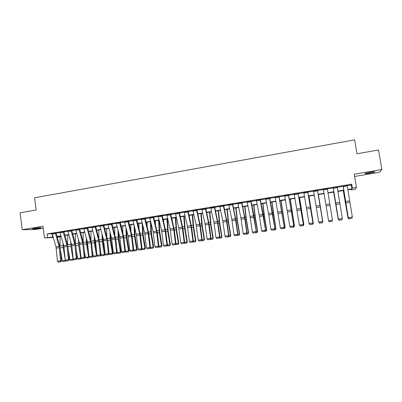 <?xml version="1.0" encoding="UTF-8"?>
<svg xmlns="http://www.w3.org/2000/svg" width="402" height="402" viewBox="0 0 402 402"><rect width="100%" height="100%" fill="white"/><g stroke="black" fill="none" stroke-linecap="round" stroke-linejoin="round"><path stroke-width="0.6" d="M38.964 228.296L41.099 227.828C41.004 227.537 38.833 227.708 34.582 228.326L32.461 228.793C32.582 229.08 34.753 228.914 38.964 228.296M369.584 173.217L374.815 172.041C375.503 171.634 373.986 171.719 370.277 172.292L365.066 173.463C364.398 173.87 365.905 173.79 369.584 173.217M59.541 236.336L59.617 236.904L57.35 237.27M354.584 176.453L379.357 172.332L381.9 169.559L378.518 149.991L357.001 153.76L354.639 139.846L34.592 197.789L36.15 210L20.1 212.814L22.221 229.713L35.19 229.567L43.225 228.23M347.243 185.694L351.278 185.036L351.72 184.186L352.378 188.071L356.438 187.417L355.152 189.297L351.288 189.92L351.715 189.196L347.881 189.814M351.182 189.282L351.288 189.92M351.72 184.186L47.134 233.944L52.235 233.793M56.174 233.155L60.044 232.522M63.983 231.879L67.908 231.24M71.847 230.597L75.827 229.949M79.767 229.306L83.802 228.648M87.747 228.004L91.837 227.336M95.782 226.693L99.932 226.019M103.877 225.376L108.083 224.688M112.027 224.045L116.299 223.351M120.243 222.708L124.57 221.999M128.514 221.356L132.906 220.643M136.851 220L141.303 219.271M145.248 218.628L149.76 217.894M153.71 217.251L158.282 216.502M162.232 215.859L166.87 215.105M170.82 214.462L175.523 213.693M179.468 213.05L184.242 212.271M188.186 211.628L193.025 210.839M196.97 210.196L201.874 209.397M205.819 208.754L210.794 207.94M214.738 207.296L219.778 206.477M223.723 205.834L228.838 205M232.783 204.357L237.964 203.512M241.909 202.869L247.16 202.01M251.104 201.367L256.431 200.497M260.37 199.859L265.772 198.975M269.712 198.332L275.189 197.442M279.129 196.799L284.681 195.895M288.616 195.251L294.244 194.332M298.178 193.694L303.887 192.764M307.821 192.121L313.605 191.176M317.54 190.538L323.404 189.578M327.344 188.935L333.248 187.975M337.253 187.322L343.167 186.357M347.177 185.307L343.087 185.845M337.193 186.935L333.163 187.463M327.283 188.553L323.339 189.196M317.57 190.86L313.661 191.498L313.525 190.669L317.434 190.03L322.695 221.688L317.474 190.156L317.866 190.091L313.545 190.794M307.821 192.447L303.942 193.081L303.806 192.256L307.681 191.623L312.982 223.145L307.756 191.739L308.143 191.679L303.827 192.382M298.148 194.025L294.299 194.648L294.163 193.834L298.008 193.201L303.349 224.587L298.153 193.548L298.5 193.251L294.184 193.955M288.551 195.588L284.737 196.206L284.596 195.392L288.415 194.769L293.787 226.019L288.551 194.875L288.932 194.814L284.616 195.518M279.033 197.136L275.244 197.754L275.104 196.945L278.893 196.327L284.304 227.447L279.063 196.422L279.44 196.362L275.124 197.065M269.586 198.678L265.833 199.286L265.692 198.482L269.446 197.869L274.893 228.854L272.375 212.412L269.647 197.96L270.023 197.9L265.712 198.603M260.215 200.201L256.491 200.809L256.35 200.005L260.074 199.397L265.556 230.256L263.079 213.869L260.305 199.487L260.677 199.422L256.365 200.126M250.918 201.719L247.22 202.322L247.079 201.518L250.778 200.915L256.29 231.647L253.858 215.316L251.034 201L251.406 200.94L247.099 201.643M241.692 203.221L238.024 203.819L237.878 203.02L241.552 202.422L244.527 217.291L246.808 232.914L247.099 233.024L245.064 218.844L241.838 202.497L242.205 202.437L237.899 203.141M232.537 204.713L228.899 205.306L228.753 204.512L232.396 203.914L235.421 218.718L237.662 234.286L237.979 234.391L235.984 220.261L232.713 203.99L233.075 203.93L228.773 204.633M223.457 206.191L219.839 206.784L219.698 205.99L223.311 205.402L226.381 220.135L228.582 235.647L228.924 235.753L226.969 221.668L223.653 205.467L224.014 205.407L219.718 206.11M214.442 207.663L210.854 208.246L210.708 207.457L214.296 206.869L217.407 221.542L219.567 236.999L219.939 237.1L218.025 223.065L214.708 207.161L215.025 206.874L210.728 207.573M205.497 209.12L201.935 209.698L201.794 208.914L205.352 208.331L208.507 222.939L210.628 238.341L211.025 238.436L209.151 224.452L205.789 208.613L206.105 208.331L201.809 209.02M196.618 210.563L193.086 211.14L192.94 210.357L196.472 209.784L199.668 224.326L201.754 239.672L202.181 239.763L200.342 225.829L196.94 210.055L197.251 209.779L192.955 210.457M187.809 212L184.302 212.573L184.156 211.794L187.664 211.221L190.9 225.698L192.945 240.994L193.397 241.079L191.598 227.19L188.156 211.492L188.463 211.211L184.171 211.884M179.066 213.427L175.589 213.99L175.443 213.216L178.92 212.648L182.196 227.065L184.206 242.305L184.684 242.386L182.92 228.547L179.438 212.914L179.744 212.633L175.453 213.301M170.388 214.839L166.936 215.402L166.79 214.628L170.242 214.065L173.558 228.416L175.533 243.607L176.036 243.682L174.307 229.889L170.785 214.321L171.091 214.045L166.8 214.708M161.775 216.241L158.348 216.799L158.202 216.03L161.629 215.472L164.986 229.763L166.92 244.898L167.448 244.969L165.76 231.225L162.197 215.723L162.498 215.447L158.212 216.105M153.227 217.633L149.825 218.191L149.68 217.422L153.082 216.864L156.478 231.095L158.378 246.185L158.926 246.25L157.272 232.547L153.675 217.115L153.976 216.839L149.69 217.492M144.745 219.015L141.368 219.567L141.223 218.804L144.599 218.251L148.031 232.421L149.896 247.456L150.469 247.516L148.851 233.863L145.217 218.492L145.509 218.221L141.233 218.869M136.323 220.386L132.972 220.934L132.826 220.175L136.177 219.628L139.65 233.733L141.474 248.717L142.077 248.778L140.489 235.17L136.821 219.864L137.112 219.592L132.836 220.241M127.962 221.748L124.635 222.291L124.489 221.532L127.816 220.989L131.323 235.039L133.117 249.974L133.74 250.029L132.193 236.466L128.484 221.226L128.771 220.954L124.499 221.597M119.665 223.1L116.364 223.638L116.218 222.884L119.52 222.346L123.062 236.336L124.821 251.22L125.469 251.27L123.952 237.753L120.208 222.572L120.494 222.306L116.223 222.944M111.429 224.442L108.153 224.979L108.002 224.226L111.284 223.693L114.861 237.622L116.585 252.451L117.253 252.501L115.776 239.029L111.992 223.914L112.279 223.648L108.012 224.281M103.254 225.778L99.997 226.306L99.852 225.557L103.103 225.025L106.721 238.899L108.414 253.682L109.103 253.722L107.656 240.295L103.842 225.246L104.123 224.974L99.857 225.612M95.138 227.1L91.907 227.622L91.756 226.879L94.988 226.351L98.636 240.165L100.299 254.898L101.008 254.938L99.595 241.552L95.746 226.562L96.028 226.296L91.767 226.929M87.078 228.411L83.872 228.934L83.722 228.19L86.927 227.668L90.857 242.728L92.239 256.104L92.973 256.139L91.591 242.803L87.711 227.874L87.988 227.612L83.732 228.241M79.078 229.713L75.898 230.23L75.747 229.492L78.928 228.974L82.646 242.672L84.239 257.305L84.998 257.34L83.646 244.044L79.732 229.175L80.008 228.914L75.752 229.542M71.139 231.009L67.978 231.522L67.827 230.783L70.988 230.271L74.737 243.913L76.3 258.496L77.078 258.526L75.757 245.275L71.812 230.467L72.084 230.205L67.832 230.833M63.255 232.291L60.114 232.803L59.963 232.07L63.104 231.557L66.883 245.145L68.415 259.682L69.214 259.707L67.923 246.496L63.948 231.753L64.219 231.492L59.968 232.115M55.426 233.567L52.31 234.075L52.159 233.346L55.275 232.833L59.084 246.366L60.586 260.858L61.405 260.878L60.144 247.712L56.139 233.024L56.406 232.763L52.165 233.386M53.3 237.522L44.461 237.878L42.969 226.241L22.221 229.713M44.461 237.878L53.175 237.085M47.134 233.944L47.577 237.376M381.9 169.559L354.202 174.192L356.438 187.417M57.275 236.994L59.617 236.904M343.81 190.468L337.906 191.422M333.906 192.066L328.012 193.02M324.077 193.653L318.218 194.598M314.294 195.231L308.515 196.166M304.59 196.799L298.892 197.719M294.957 198.352L289.339 199.256M285.405 199.894L279.862 200.789M275.928 201.422L270.466 202.301M266.526 202.94L261.134 203.809M257.2 204.442L251.878 205.301M247.939 205.94L242.697 206.784M238.753 207.422L233.582 208.256M229.637 208.889L224.537 209.713M220.592 210.352L215.562 211.161M211.618 211.799L206.658 212.598M202.714 213.236L197.819 214.025M193.875 214.663L189.046 215.442M185.101 216.075L180.342 216.844M176.393 217.482L171.699 218.241M167.755 218.874L163.127 219.623M158.875 246.346L162.011 245.763L159.8 232.331L159.157 220.261L154.614 220.994M150.665 221.633L146.162 222.361M142.213 222.994L137.775 223.713M133.826 224.351L129.449 225.055M125.504 225.693L121.188 226.391M117.238 227.024L112.982 227.713M109.037 228.351L104.837 229.029M100.892 229.663L96.756 230.331M92.807 230.969L88.726 231.627M84.782 232.266L80.757 232.914M76.812 233.547L72.847 234.19M68.903 234.823L64.993 235.456M61.049 236.095L57.195 236.713M347.83 189.503L351.921 188.845L352.378 188.071M57.119 236.446L60.973 235.823M64.918 235.19L68.827 234.557M72.772 233.919L76.737 233.281M80.686 232.642L84.706 231.994M88.656 231.356L92.736 230.698M96.681 230.06L100.822 229.391M104.766 228.753L108.962 228.075M112.912 227.437L117.168 226.753M121.118 226.115L125.434 225.416M129.379 224.778L133.76 224.075M137.705 223.437L142.147 222.718M146.097 222.08L150.594 221.351M154.544 220.718L159.112 219.979M163.056 219.341L167.684 218.593M171.634 217.954L176.327 217.201M180.277 216.562L185.036 215.794M188.985 215.155L193.809 214.377M197.754 213.738L202.648 212.949M206.593 212.311L211.558 211.512M215.502 210.874L220.532 210.06M224.477 209.422L229.577 208.598M233.522 207.965L238.693 207.125M242.637 206.492L247.883 205.643M251.823 205.01L257.139 204.151M261.079 203.512L266.471 202.643M270.405 202.005L275.872 201.126M279.812 200.487L285.355 199.593M289.284 198.96L294.907 198.05M298.837 197.417L304.535 196.498M308.465 195.859L314.243 194.93M318.168 194.297L324.027 193.347M327.962 192.714L333.856 191.759M337.856 191.116L343.765 190.161M351.278 185.036L351.921 188.845M52.149 233.808L52.582 237.18M347.293 186.015L343.288 186.669L343.152 185.835L347.157 185.181L352.353 217.075L351.886 218.281L349.087 218.703L351.886 218.281M343.288 186.669L348.308 217.844L343.107 185.97M349.107 218.633L348.348 217.678L352.353 217.075L351.906 218.216M348.308 217.844L349.087 218.703M343.253 190.558L348.006 217.984L343.323 190.548M351.519 218.336L348.73 218.844L348.006 217.984L348.383 217.924M337.303 187.644L333.333 188.292L333.198 187.458L337.167 186.809L342.368 218.572L341.931 219.773L339.157 220.185L341.931 219.773M333.333 188.292L338.394 219.331L333.188 187.588M339.157 220.125L338.399 219.17L342.368 218.572L341.936 219.708M338.394 219.331L339.157 220.185M327.399 189.257L323.459 189.9L323.319 189.071L327.263 188.427L332.484 220.221L332.052 221.251L329.293 221.597L332.012 221.341L329.313 221.748L328.565 220.819M329.303 221.663L328.529 220.653L332.469 220.06L332.047 221.185M323.459 189.9L328.529 220.653L329.293 221.597M319.525 223.125L318.741 222.12L322.645 221.532L322.238 222.658L319.505 223.065L322.238 222.658M313.661 191.498L318.741 222.12L319.505 223.065M322.253 222.713L322.695 221.688M333.635 192.111L338.258 219.447L333.665 192.106M341.745 219.799L338.981 220.301L338.469 219.412M322.65 221.783L318.379 194.573M319.65 223.105L322.394 222.783L322.811 221.643L318.399 194.568M309.826 224.572L309.027 223.577L312.902 222.994L312.505 224.11L309.791 224.517L312.505 224.11M303.942 193.081L309.027 223.577L309.791 224.517M312.535 224.17L312.982 223.145M312.937 223.241L313.253 223.195L308.917 196.101M310.128 224.527L312.851 224.21L313.289 223.07L308.972 196.091M294.299 194.648L299.389 225.025L303.239 224.447L302.847 225.557L300.158 225.959L302.847 225.557M302.892 225.612L303.349 224.587M299.389 225.025L300.158 225.959M284.737 196.206L289.832 226.457L293.646 225.884L293.269 226.989L290.601 227.386L293.269 226.989M293.324 227.045L293.787 226.019M289.832 226.457L290.601 227.386M275.244 197.754L280.345 227.879L284.134 227.311L283.767 228.411L281.119 228.808L283.767 228.411M283.832 228.462L284.304 227.447M280.345 227.879L281.119 228.808M265.833 199.286L268.787 214.939L270.938 229.291L274.692 228.728L274.335 229.823L271.707 230.215L274.335 229.823M274.415 229.874L274.893 228.854M270.938 229.291L271.707 230.215M256.491 200.809L259.491 216.392L261.601 230.693L265.325 230.135L264.978 231.22L262.37 231.612L264.978 231.22M265.074 231.271L265.556 230.256M261.601 230.693L262.37 231.612M303.304 224.688L303.771 224.617L299.53 197.613M303.384 225.622L303.837 224.487L303.384 225.622L300.681 225.944M299.616 197.598L303.837 224.487M293.741 226.12L294.364 226.024L290.219 199.116M293.993 227.029L294.46 225.894L293.993 227.029L291.304 227.346M290.334 199.096L294.46 225.894M284.259 227.542L285.033 227.426L280.973 200.608M284.666 228.421L285.154 227.291L284.666 228.421L282.003 228.738M281.124 200.583L285.154 227.291M274.847 228.954L275.767 228.813L271.802 202.09M275.415 229.808L275.923 228.673L275.415 229.808L272.772 230.12M271.978 202.06L275.923 228.673M265.511 230.351L266.576 230.195L264.255 216.105L262.697 203.558M266.24 231.18L266.757 230.05L266.24 231.18L263.611 231.487M262.908 203.523L264.441 216.005L266.757 230.05M247.22 202.322L250.27 217.829L252.335 232.085L256.034 231.527L255.697 232.612L253.109 232.999L255.697 232.612M255.803 232.657L256.29 231.647M252.335 232.085L253.109 232.999M256.245 231.743L257.451 231.562L255.139 217.527L253.662 205.015M257.129 232.542L257.662 231.411L257.129 232.542L254.521 232.848M253.903 204.975L255.355 217.422L257.662 231.411M238.024 203.819L240.878 217.864L243.14 233.461L246.808 232.914L246.486 233.989L243.919 234.371L246.486 233.989M246.602 234.034L247.099 233.024M243.14 233.461L243.919 234.371M247.049 233.12L248.401 232.919L246.094 218.934L244.697 206.462M248.084 233.894L248.637 232.768L248.084 233.894L245.496 234.195M244.969 206.417L246.341 218.829L248.637 232.768M228.899 205.306L231.793 219.286L234.019 234.833L237.662 234.286L237.346 235.356L234.798 235.738L237.346 235.356M237.471 235.396L237.979 234.391M234.019 234.833L234.798 235.738M237.929 234.492L239.416 234.265L237.12 220.336L235.798 207.899M239.115 235.235L239.682 234.11L239.115 235.235L236.542 235.537M236.095 207.849L237.391 220.226L239.682 234.11M219.839 206.784L222.783 220.698L224.969 236.19L228.582 235.647L228.276 236.713L225.748 237.09L228.276 236.713M228.411 236.753L228.924 235.753M224.969 236.19L225.748 237.09M228.874 235.848L230.497 235.602L228.21 221.728L226.964 209.321M230.21 236.567L230.793 235.446L230.21 236.567L227.658 236.868M227.291 209.271L228.512 221.613L230.793 235.446M210.854 208.246L214.08 223.482L215.985 237.537L219.567 236.999L219.271 238.059L216.763 238.436L219.271 238.059M219.422 238.1L219.939 237.1M215.985 237.537L216.763 238.436M219.894 237.195L221.648 236.929L219.371 223.105L218.196 210.738M221.371 237.889L221.969 236.768L221.371 237.889L218.839 238.185M218.552 210.678L219.698 222.984L221.969 236.768M201.935 209.698L204.965 223.492L207.07 238.878L210.628 238.341L210.341 239.396L207.849 239.768L210.341 239.396M210.502 239.431L211.025 238.436M207.07 238.878L207.849 239.768M210.975 238.532L212.864 238.245L210.598 224.472L209.497 212.14M212.598 239.2L213.211 238.079L212.598 239.2L210.085 239.497M209.879 212.08L210.949 224.351L213.211 238.079M193.086 211.14L196.156 224.874L198.221 240.205L201.754 239.672L201.477 240.723L199.005 241.094L201.477 240.723M201.648 240.758L202.181 239.763M198.221 240.205L199.005 241.094M184.302 212.573L187.412 226.246L189.442 241.522L192.945 240.994L192.679 242.039L190.226 242.406L192.679 242.039M192.859 242.069L193.397 241.079M189.442 241.522L190.226 242.406M175.589 213.99L178.734 227.607L180.729 242.828L184.206 242.305L183.945 243.346L181.513 243.707L183.945 243.346M184.136 243.376L184.684 242.386M180.729 242.828L181.513 243.707M166.936 215.402L170.121 228.959L172.081 244.125L175.533 243.607L175.282 244.642L172.865 245.004L175.282 244.642M175.483 244.672L176.036 243.682M172.081 244.125L172.865 245.004M158.348 216.799L161.574 230.296L163.498 245.416L166.92 244.898L166.679 245.929L164.282 246.29L166.679 245.929M166.89 245.959L167.448 244.969M163.498 245.416L164.282 246.29M149.825 218.191L153.092 231.627L154.976 246.692L158.378 246.185L158.142 247.205L155.765 247.562L158.142 247.205M158.363 247.23L158.926 246.25M154.976 246.692L155.765 247.562M141.368 219.567L144.67 232.949L146.519 247.964L149.896 247.456L149.67 248.476L147.308 248.828L149.67 248.476M149.901 248.496L150.469 247.516M146.519 247.964L147.308 248.828M132.972 220.934L136.313 234.26L138.127 249.22L141.474 248.717L141.258 249.732L138.916 250.084L141.258 249.732M141.499 249.753L142.077 248.778M138.127 249.22L138.916 250.084M124.635 222.291L128.012 235.557L129.791 250.471L133.117 249.974L132.911 250.984L130.585 251.33L132.911 250.984M133.162 251.004L133.74 250.029M129.791 250.471L130.585 251.33M116.364 223.638L119.776 236.848L121.52 251.712L124.821 251.22L124.625 252.22L122.314 252.567L124.625 252.22M124.881 252.24L125.469 251.27M121.52 251.712L122.314 252.567M108.153 224.979L111.6 238.135L113.309 252.943L116.585 252.451L116.394 253.451L114.103 253.798L116.394 253.451M116.665 253.471L117.253 252.501M113.309 252.943L114.103 253.798M99.997 226.306L103.48 239.406L105.158 254.17L108.414 253.682L108.228 254.677L105.952 255.014L108.228 254.677M108.505 254.692L109.103 253.722M105.158 254.17L105.952 255.014M91.907 227.622L95.42 240.667L97.068 255.381L100.299 254.898L100.123 255.888L97.862 256.225L100.123 255.888M100.41 255.903L101.008 254.938M97.068 255.381L97.862 256.225M83.872 228.934L87.42 241.924L89.033 256.587L92.239 256.104L92.073 257.094L89.832 257.426L92.073 257.094M92.37 257.104L92.973 256.139M89.033 256.587L89.832 257.426M75.898 230.23L79.475 243.17L81.058 257.782L84.239 257.305L84.083 258.29L81.852 258.622L84.083 258.29M84.385 258.3L84.998 257.34M81.058 257.782L81.852 258.622M67.978 231.522L71.832 245.697L73.139 258.973L76.3 258.496L76.149 259.476L73.938 259.808L76.149 259.476M76.46 259.486L77.078 258.526M73.139 258.973L73.938 259.808M60.114 232.803L63.757 245.632L65.28 260.154L68.415 259.682L68.27 260.652L66.074 260.983L68.27 260.652M68.591 260.662L69.214 259.707M65.28 260.154L66.074 260.983M52.31 234.075L55.984 246.853L57.471 261.325L60.586 260.858L60.451 261.823L58.27 262.149L60.451 261.823M60.777 261.833L61.405 260.878M57.471 261.325L58.27 262.149M202.126 239.858L204.151 239.557L201.884 225.834L200.859 213.532M203.889 240.507L204.523 239.386L203.889 240.507L201.392 240.793M201.271 213.467L202.266 225.708L204.523 239.386M193.347 241.175L195.498 240.853L193.241 227.18L192.287 214.919M195.251 241.798L195.498 240.853L195.895 240.677L195.251 241.798L192.769 242.084M192.724 214.849L193.648 227.05L195.895 240.677M180.408 217.13L180.387 216.839M184.634 242.481L186.905 242.14L184.664 228.517L183.774 216.291M186.674 243.079L186.905 242.14L187.327 241.964L186.84 243.009L184.166 243.326M184.242 216.216L185.091 228.386L187.327 241.964M172.051 219.743L171.966 218.196M175.981 243.778L178.382 243.416L176.146 229.849L175.327 217.653M178.156 244.351L178.382 243.416L178.83 243.24L178.156 244.351L175.573 244.506M175.82 217.572L176.599 229.708L178.83 243.24M163.735 222.195L163.604 219.547M167.398 245.064L169.915 244.687L167.689 231.165L166.941 219.005M169.704 245.617L169.915 244.687L170.388 244.506L169.704 245.617L167.348 245.969L167.051 245.677M167.458 218.924L168.167 231.024L170.388 244.506M155.463 224.517L155.303 220.884M162.011 245.763L161.313 246.873L161.519 245.949L159.298 232.477L158.614 220.351M161.313 246.873L158.976 247.22L158.584 246.848M147.232 226.728L147.062 222.216M150.413 247.612L153.177 247.2L150.966 233.778L150.348 221.683M152.981 248.119L153.177 247.2L153.695 247.009L152.981 248.119L150.66 248.466L150.187 248.009M150.971 222.894L151.494 233.627L153.695 247.009M139.052 228.833L138.881 223.537M142.022 248.868L144.896 248.441L142.695 235.064L142.142 223.009M144.715 249.356L144.896 248.441L145.439 248.245L144.715 249.356L142.408 249.697L141.846 249.165M142.826 225.472L143.243 234.914L145.439 248.245M130.916 230.854L130.756 224.844M133.685 250.119L136.68 249.672L134.484 236.346L134.022 225.12M136.504 250.582L136.68 249.672L137.243 249.476L136.504 250.582L134.218 250.923L133.57 250.315M134.72 227.914L135.057 236.19L137.243 249.476M122.831 232.798L122.69 226.145M125.414 251.361L128.519 250.893L126.328 237.617L125.952 227.457M128.354 251.803L128.519 250.893L129.107 250.697L128.354 251.803L126.082 252.139L125.354 251.461M126.66 230.245L126.926 237.461L129.107 250.697M114.796 234.678L114.681 227.437M117.198 252.592L120.419 252.109L118.238 238.878L117.927 229.693M120.263 253.014L120.419 252.109L121.027 251.908L120.263 253.014L118.007 253.35L117.198 252.597M118.645 232.467L118.856 238.718L121.027 251.908M109.173 253.798L113.007 253.114L112.485 254.129L109.992 254.546L109.173 253.798L108.992 252.717M106.811 236.492L106.731 228.723M112.228 254.215L112.374 253.315L110.203 240.135L109.947 231.838M110.671 234.602L110.841 239.969L113.007 253.114M101.209 254.989L105.043 254.305L104.515 255.32L102.028 255.737L101.209 254.989L100.666 251.692M98.872 238.255L98.837 229.994M104.254 255.406L104.389 254.511L102.224 241.381L102.018 233.899M102.751 236.652L102.887 241.21L105.043 254.305M93.304 256.174L97.133 255.491L96.334 256.592L94.128 256.918L93.304 256.174L92.425 250.843M90.988 239.969L90.998 231.261M96.334 256.592L96.46 255.702L94.304 242.612L94.133 235.889M94.872 238.632L94.988 242.441L96.982 254.551M89.224 256.788L88.47 257.767L86.279 258.094L85.45 257.35L84.264 250.15M83.159 241.637L83.214 232.517M85.45 257.35L88.586 256.883L86.44 243.843L86.294 237.813M88.47 257.767L88.586 256.883L89.149 256.712M87.043 240.542L87.144 243.667L88.641 252.783M81.35 258.094L80.948 258.848L78.485 259.26L77.656 258.521L76.184 249.587M75.375 243.26L75.486 233.763M77.656 258.521L80.767 258.054L78.626 245.059L78.511 239.672M80.661 258.933L80.767 258.054L81.194 257.928M79.259 242.396L80.4 251.235M73.536 259.385L73.204 260.004L70.747 260.416L69.918 259.682L68.184 249.15M67.642 244.863L67.807 235.004M69.918 259.682L73.008 259.22L70.873 246.27L70.767 241.481M72.908 260.094L73.295 259.134M71.531 244.195L72.244 249.883M65.777 260.672L65.511 261.154L63.064 261.566L62.23 260.833L60.255 248.823M59.973 246.547L60.184 236.23M62.23 260.833L65.3 260.375L63.174 247.471L63.079 243.24M65.209 261.245L65.451 260.33M63.843 245.969L64.174 248.707M349.579 200.819L345.599 201.442M349.82 202.281L345.836 202.904M345.238 201.281L345.499 201.241M339.65 202.377L335.695 202.995M339.886 203.834L335.936 204.452M329.796 203.925L325.876 204.538M330.032 205.372L326.112 205.985M320.017 205.457L316.128 206.065M320.258 206.899L316.369 207.507M310.319 206.975L306.46 207.583M310.56 208.412L306.701 209.015M300.696 208.482L296.872 209.085M300.937 209.914L297.108 210.512M291.154 209.98L287.355 210.578M291.39 211.407L287.596 212M281.681 211.467L277.913 212.055M281.923 212.884L278.154 213.472M272.285 212.939L268.546 213.527M272.526 214.351L268.787 214.939M262.958 214.402L259.25 214.985M263.199 215.809L259.491 216.392M301.093 210.357L301.415 210.306M300.751 208.261L301.088 208.211M291.581 211.839L292.018 211.774M291.234 209.754L291.696 209.683M282.139 213.316L282.691 213.226M281.797 211.236L282.38 211.145M272.772 214.774L273.435 214.673M272.43 212.703L273.134 212.593M263.476 216.226L264.255 216.105M263.134 214.16L263.958 214.035M253.707 215.854L250.029 216.427M253.948 217.256L250.27 217.829M254.25 217.663L255.139 217.527M253.913 215.608L254.848 215.462M244.527 217.291L240.878 217.864M244.768 218.688L241.115 219.261M245.099 219.09L246.094 218.934M244.763 217.045L245.813 216.879M235.421 218.718L231.793 219.286M235.657 220.11L232.034 220.678M236.014 220.507L237.12 220.336M235.678 218.472L236.843 218.286M226.381 220.135L222.783 220.698M226.617 221.522L223.025 222.085M227.004 221.914L228.21 221.728M226.668 219.884L227.944 219.683M217.407 221.542L213.839 222.105M217.648 222.924L214.08 223.482M218.06 223.311L219.371 223.105M217.723 221.286L219.11 221.07M208.507 222.939L204.965 223.492M208.749 224.316L205.206 224.869M209.181 224.693L210.598 224.472M208.849 222.678L210.341 222.442M199.668 224.326L196.156 224.874M199.91 225.693L196.397 226.246M190.9 225.698L187.412 226.246M191.141 227.065L187.654 227.607M182.196 227.065L178.734 227.607M182.438 228.421L178.975 228.964M173.558 228.416L170.121 228.959M173.8 229.773L170.363 230.311M164.986 229.763L161.574 230.296M165.227 231.11L161.815 231.642M156.478 231.095L153.092 231.627M156.72 232.441L153.333 232.969M148.031 232.421L144.67 232.949M148.273 233.758L144.911 234.286M139.65 233.733L136.313 234.26M139.891 235.069L136.554 235.592M131.323 235.039L128.012 235.557M131.565 236.371L128.253 236.889M123.062 236.336L119.776 236.848M123.303 237.657L120.017 238.175M114.861 237.622L111.6 238.135M115.103 238.939L111.841 239.451M106.721 238.899L103.48 239.406M106.962 240.21L103.721 240.718M98.636 240.165L95.42 240.667M98.877 241.476L95.661 241.979M90.611 241.421L87.42 241.924M90.857 242.728L87.661 243.225M82.646 242.672L79.475 243.17M82.887 243.974L79.717 244.466M74.737 243.913L71.586 244.406M74.978 245.205L71.832 245.697M66.883 245.145L63.757 245.632M67.124 246.436L63.998 246.923M59.084 246.366L55.984 246.853M59.325 247.652L56.225 248.134M200.372 226.07L201.884 225.834M200.04 224.06L201.643 223.808M191.628 227.431L193.241 227.18M191.297 225.432L193.005 225.165M182.95 228.788L184.664 228.517M182.624 226.793L184.428 226.512M174.337 230.13L176.146 229.849M174.011 228.145L175.92 227.844M165.79 231.462L167.689 231.165M165.463 229.487L167.468 229.17M157.303 232.788L159.298 232.477M156.976 230.818L159.086 230.487M148.881 234.1L150.966 233.778M148.554 232.135L150.76 231.793M140.519 235.406L142.695 235.064M140.197 233.446L142.494 233.09M132.218 236.698L134.484 236.346M131.896 234.753L134.288 234.376M123.977 237.984L126.328 237.617M123.66 236.044L126.143 235.652M115.801 239.26L118.238 238.878M115.48 237.326L118.057 236.924M107.681 240.527L110.203 240.135M107.359 238.602L110.027 238.18M99.621 241.783L102.224 241.381M99.299 239.863L102.053 239.431M91.616 243.034L94.304 242.612M91.299 241.12L94.138 240.672M83.666 244.275L86.44 243.843M83.355 242.366L86.279 241.909M75.777 245.506L78.626 245.059M75.465 243.602L78.475 243.13M67.948 246.727L70.873 246.27M67.642 244.833L70.727 244.346M60.169 247.939L63.174 247.471M59.968 246.034L63.034 245.552M374.815 172.041L374.775 171.785"/></g></svg>
